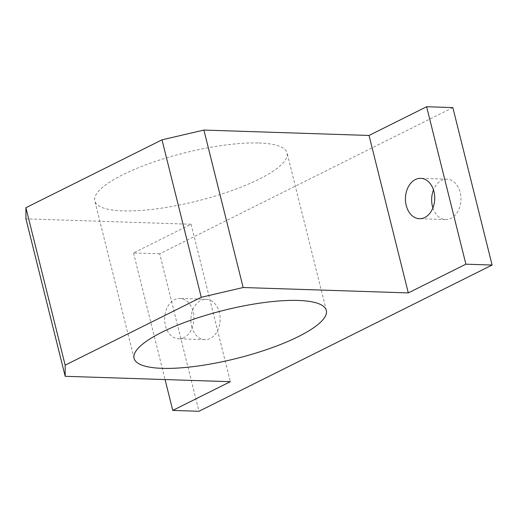 <?xml version="1.0" encoding="UTF-8"?>
<svg xmlns="http://www.w3.org/2000/svg" width="518" height="518" viewBox="0 0 518 518"><rect width="100%" height="100%" fill="white"/><g stroke="black" fill="none" stroke-linecap="round" stroke-linejoin="round"><path stroke-width="0.39" stroke-dasharray="2.59 1.94" d="M191.641 326.405A20.196 14.646 -88.1 0 0 204.856 339.666A20.196 14.646 -88.1 0 0 210.243 338.448A20.196 14.646 -88.1 0 0 220.02 316.207A20.196 14.646 -88.1 0 0 206.17 299.3A20.196 14.646 -88.1 0 0 191.641 326.405M452.842 107.589L159.712 253.814L198.97 411.266M432.899 207.938A20.196 14.646 -88.1 0 0 445.642 219.554A20.196 14.646 -88.1 0 0 451.029 218.337A20.196 14.646 -88.1 0 0 460.806 196.095A20.196 14.646 -88.1 0 0 446.956 179.189A20.196 14.646 -88.1 0 0 433.488 189.951M159.712 253.814L133.502 252.959L191.077 224.236L25.932 218.849M258.987 142.994A99.067 24.883 -14 0 1 287.063 152.972A99.067 24.883 -14 0 1 230.594 191.032A99.067 24.883 -14 0 1 122.889 210.884A99.067 24.883 -14 0 1 94.813 200.906A99.067 24.883 -14 0 1 151.282 162.84A99.067 24.883 -14 0 1 258.987 142.994M133.502 252.959L165.067 379.558M191.077 224.236L230.335 381.688M184.032 337.594A20.196 14.646 91.9 0 1 178.639 338.811A20.196 14.646 91.9 0 1 164.659 318.149A20.196 14.646 91.9 0 1 179.96 298.446A20.196 14.646 91.9 0 1 193.81 315.352A20.196 14.646 91.9 0 1 184.032 337.594M446.956 179.189L420.745 178.334M445.642 219.554L419.425 218.7M206.17 299.3L179.96 298.446M204.856 339.666L178.639 338.811M326.321 310.424L287.063 152.972M134.071 358.359L94.813 200.906"/><path stroke-width="0.78" d="M492.1 265.041L198.97 411.266L172.759 410.411L230.335 381.688L65.19 376.301L65.158 365.171L201.256 297.28L243.162 287.522L408.307 292.91L465.889 264.186L492.1 265.041L452.842 107.589L426.631 106.734L465.889 264.186M433.488 189.951A20.196 14.646 -88.1 0 0 432.426 206.293A20.196 14.646 -88.1 0 0 432.899 207.938M65.19 376.301L25.932 218.849L25.9 207.718L161.998 139.828L203.904 130.07L369.049 135.457L426.631 106.734M203.904 130.07L243.162 287.522M161.998 139.828L201.256 297.28M369.049 135.457L408.307 292.91M165.067 379.558L172.759 410.411M162.147 368.337A99.067 24.883 -14 0 1 134.071 358.359A99.067 24.883 -14 0 1 224.177 310.25A99.067 24.883 -14 0 1 326.321 310.424A99.067 24.883 -14 0 1 269.852 348.485A99.067 24.883 -14 0 1 162.147 368.337M424.812 217.482A20.196 14.646 91.9 0 1 419.425 218.7A20.196 14.646 91.9 0 1 405.445 198.038A20.196 14.646 91.9 0 1 420.745 178.334A20.196 14.646 91.9 0 1 434.596 195.241A20.196 14.646 91.9 0 1 424.812 217.482M25.9 207.718L65.158 365.171"/></g></svg>
